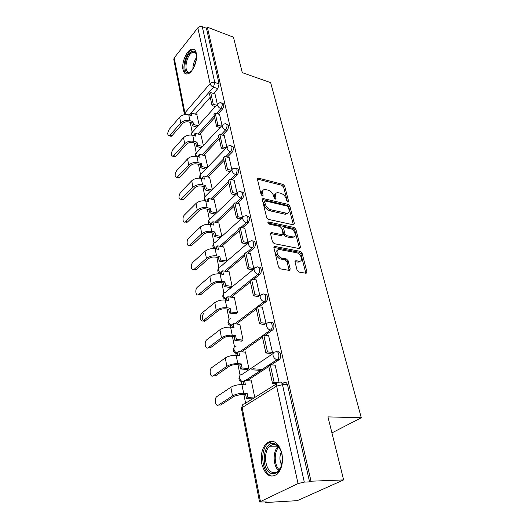 <?xml version="1.0" encoding="UTF-8"?>
<svg xmlns="http://www.w3.org/2000/svg" width="529" height="529" viewBox="0 0 529 529"><rect width="100%" height="100%" fill="white"/><g stroke="black" fill="none" stroke-linecap="round" stroke-linejoin="round"><path stroke-width="0.79" d="M287.941 202.138L288.616 201.351L284.662 186.129L282.969 184.376L258.026 178.061L257.425 179.186L261.161 194.738L262.682 196.034L263.131 195.214L262.642 193.184C262.232 191.022 262.9 189.779 264.645 189.475L268.044 190.096C270.788 191.035 272.64 192.953 273.612 195.842L274.115 197.859L275.331 199.116L276.032 198.322L275.53 196.312C275.1 194.15 275.748 192.92 277.467 192.622L280.74 193.23C283.418 194.15 285.25 196.041 286.229 198.904L286.744 200.894L287.941 202.138M196.305 53.25C195.532 50.05 193.991 48.694 191.696 49.171C186.671 50.136 181.374 62.746 183.008 69.669C183.768 73.009 185.355 74.41 187.769 73.862C192.721 72.837 198.038 60.114 196.305 53.25M281.884 453.307C278.499 442.337 273.447 438.944 266.722 443.143C262.047 447.957 260.394 454.854 261.769 463.84C265.029 475.148 270.193 478.58 277.256 474.129C281.818 469.144 283.365 462.201 281.884 453.307M297.1 270.193L298.918 272.058L306.146 273.288L306.939 271.899L302.079 253.186L300.3 251.361L274.961 246.468L273.903 247.79L278.505 266.973L280.363 268.871L289.383 270.412L290.216 269.003L288.186 260.81L286.361 258.939L282.03 258.152C277.553 257.544 274.941 249.311 279.252 249.49L296.624 252.743C300.955 253.351 303.586 261.478 299.361 261.266L295.823 260.691L295.043 262.053L297.1 270.193M207.335 27.184L233.454 37.209L242.275 72.632L270.669 82.663L361.267 417.758L327.947 416.885L343.632 479.909L311.006 481.218L207.335 27.184L206.455 28.282L202.27 26.681L214.767 82.458L213.478 87.192L189.27 115.005M293.443 224.838L294.402 223.635L289.872 206.184L288.153 204.406L263.006 198.494L262.351 199.684L266.636 217.531L268.428 219.383L293.443 224.838M295.87 229.275L300.558 247.341L299.593 248.63L274.293 243.677L272.461 241.806L270.55 233.825L271.304 232.529L282.255 234.717L282.982 233.428L281.699 228.27L279.92 226.438L269.175 224.137C267.826 223.317 267.575 222.59 268.421 221.962L294.124 227.477L295.87 229.275L294.752 230.194L299.421 248.246L300.558 247.341M282.182 383.77L284.08 382.593C285.686 381.865 286.844 382.665 287.558 385.006L282.486 384.715L304.301 482.098L298.045 483.566L259.554 501.988L266.444 501.968L265.188 502.55L297.298 500.652L343.632 479.909M190.235 122.411L192.159 132.157M194.302 143.035L196.239 152.861M198.507 164.354L200.458 174.253M202.858 186.406L204.822 196.378M207.355 209.226L209.339 219.271M212.017 232.853L214.007 242.976M216.844 257.339L218.847 267.529M220.031 273.519L220.11 273.91L223.403 274.425L222.683 270.828L229.143 271.866M221.843 282.717L223.866 292.98M225.07 299.077L225.255 300.029L228.594 300.479L227.854 296.743L234.4 297.642M227.034 309.048L229.07 319.377M230.3 325.593L230.604 327.147L233.99 327.517L233.216 323.642L239.849 324.383M232.429 336.384L234.473 346.779M235.729 353.127L236.159 355.316L239.591 355.6L238.784 351.573L245.516 352.155M238.024 364.785L240.087 375.246M241.363 381.726L241.932 384.603L245.41 384.795L244.577 380.609L251.401 381.006M243.849 394.317L245.601 403.217M265.089 502.047L265.188 502.55M311.006 481.218L309.584 481.879L304.301 482.098M206.455 28.282L219.105 83.913L217.816 88.621L213.551 93.481M210.238 97.257L195.386 114.171M174.206 57.886L184.899 112.902L184.442 114.337L173.79 59.374L174.206 57.886L197.813 27.852C199.036 26.576 200.517 26.186 202.27 26.681M222.041 125.446L219.542 114.449M203.374 145.508L200.927 134.849M226.895 147.3L224.25 135.655M207.771 167.065L205.186 155.777M231.92 169.928L229.117 157.602M212.321 189.369L209.59 177.413M237.131 193.369L234.162 180.329M217.022 212.446L214.146 199.797M242.527 217.677L239.386 203.877M221.896 236.344L218.861 222.96M248.088 242.718L244.801 228.283M226.915 260.942L223.741 246.95M253.841 268.593L250.415 253.616M232.092 286.328L229.083 271.569L228.799 271.813M258.013 296.491L259.812 295.466L256.248 279.907M235.828 313.823L237.461 312.665L234.34 297.351L234.036 297.589M264.169 324.389L266.014 323.398L262.305 307.223M241.356 341.112L243.036 340.002L239.796 324.105L239.478 324.343M270.577 353.405L272.468 352.453L268.6 335.631M247.103 369.46L248.828 368.396L245.456 351.884L245.119 352.122M279.087 382.249L275.146 365.189M254.76 397.484L251.348 380.748L250.984 380.986M277.52 351.944C280.535 350.31 282.023 357.776 279.054 359.733L271.232 364.891M268.818 366.471L247.109 380.754M271.007 322.624C273.969 321.063 275.212 328.39 272.283 330.241L265.161 335.274M262.45 337.191L241.72 351.825M264.738 294.448C267.588 292.973 268.679 299.936 265.875 301.834L259.25 306.827M256.32 309.035L236.456 324.006M258.707 267.343C261.445 265.935 262.397 272.574 259.719 274.511L253.51 279.477M250.422 281.944L231.325 297.219M252.888 241.257C255.52 239.901 256.36 246.243 253.788 248.213L247.936 253.16M244.748 255.857L226.339 271.417M247.274 216.13C250.045 216.731 250.316 218.98 248.081 222.888L242.54 227.82M239.28 230.723L221.506 246.54M241.859 191.915C244.51 192.45 244.748 194.639 242.58 198.481L237.309 203.401M234.003 206.489L216.811 222.544M236.602 168.52L236.675 168.539C239.174 169.068 239.373 171.204 237.276 174.947L232.251 179.853M228.918 183.107L212.255 199.367M231.51 145.918L231.682 145.964C234.03 146.526 234.182 148.616 232.158 152.233L227.344 157.126M224.005 160.532L207.837 176.984M226.591 124.09L226.855 124.176C229.057 124.751 229.169 126.795 227.212 130.299L222.603 135.186M219.257 138.724L203.559 155.347M221.83 103.003L222.187 103.115C224.25 103.71 224.329 105.707 222.438 109.113L218.008 113.98M214.675 117.643L199.407 134.426M361.267 417.758L331.934 432.901M217.346 104.332L214.992 93.944M199.122 124.659L196.801 114.595M282.334 384.166L287.406 384.457M226.743 299.249L226.756 299.262C223.059 298.786 221.955 296.914 223.45 293.635M309.584 481.879L287.558 385.006M275.695 193.746C274.485 194.315 274.075 195.485 274.458 197.271L275.53 196.312M274.862 198.897L274.458 197.271M262.82 190.638C261.624 191.227 261.207 192.397 261.577 194.156L262.642 193.184M261.974 195.829L261.577 194.156M287.432 201.886L283.604 187.081L281.911 185.329L257.405 179.08M293.344 224.818L288.788 207.123L287.068 205.345L262.311 199.499L263.402 198.527M288.411 207.348L287.201 206.105L265.452 200.98L264.718 201.794L265.247 203.963C266.226 206.938 268.117 208.889 270.914 209.801L286.916 213.306C288.741 213.028 289.423 211.752 288.96 209.477L288.411 207.348M264.705 201.39L263.64 202.759L264.718 201.794M287.677 213.147L285.819 214.245L284.747 214.146L269.83 210.76C267.033 209.848 265.141 207.904 264.163 204.928L263.64 202.759M299.48 248.604L299.421 248.246M270.504 233.501L280.846 235.617L281.917 234.731M267.965 223.02L293.006 228.396L294.124 227.477M292.497 236.86L293.238 236.926C297.219 237.005 294.574 229.368 290.408 228.68L284.351 227.424L283.65 228.687L284.939 233.838L286.725 235.669L292.497 236.86L291.373 237.772L292.114 237.845L293.84 236.833M283.623 228.032L282.539 229.612L283.65 228.687M291.373 237.772L285.6 236.595L283.822 234.764L282.539 229.612M294.752 230.194L293.006 228.396M300.055 261.174L298.204 262.159L294.984 261.624M277.341 250.541C273.962 251.407 276.912 258.549 280.879 259.065L282.03 258.152M289.112 270.379L287.035 261.716L285.21 259.851L280.879 259.065M305.828 273.248L300.935 254.085L299.156 252.26L273.85 247.4M196.973 127.059L192.338 125.723L193.482 124.434L192.913 121.564L191.769 122.854L188.76 121.981C186.314 121.472 184.264 122.001 182.611 123.568L172.011 135.722L171.165 136.356L170.06 136.059M190.275 115.302L190.056 114.211L191.187 112.915L191.749 115.739L188.747 114.846C185.13 114.079 182.102 114.859 179.662 117.193L169.148 129.42C167.25 133.063 167.316 135.212 169.346 135.86L180.766 123.032C183.219 120.711 186.268 119.931 189.898 120.685L192.913 121.564M192.338 125.723L191.769 122.854M215.316 106.593L212.043 105.569L213.26 104.206L210.714 92.555L215.045 93.964M213.26 104.206L216.533 105.238M212.043 105.569L209.51 93.931L210.714 92.555M191.187 112.915L197.086 114.681M193.482 124.434L198.117 125.776M191.558 71.005L189.256 72.526C181.791 75.468 184.733 53.667 192.093 51.353C193.892 50.738 195.234 51.452 196.107 53.489L196.563 55.155M196.404 54.408L196.385 54.361C195.651 52.616 194.527 51.921 193.025 52.265L192.668 52.378C185.95 54.454 183.107 74.351 189.878 72.017L191.015 71.494M194.282 49.594L192.305 49.786C185.388 51.882 180.713 71.812 186.598 74.007M274.776 443.831L277.613 445.616C280.681 448.784 282.268 453.34 282.374 459.291C281.421 469.858 277.718 474.586 271.278 473.468C259.746 469.587 263.376 439.288 274.776 443.831M280.72 450.371L278.109 446.582L275.483 444.922C273.486 444.287 271.602 444.717 269.836 446.212C263.072 451.429 264.679 469.917 272.25 472.337C274.379 473.124 276.396 472.675 278.3 470.989L281.137 466.664M272.779 441.292L268.091 443.236C259.706 449.663 261.624 472.582 271.02 475.67M281.64 465.051C279.491 460.699 279.378 456.329 281.296 451.951M201.304 147.736L196.444 146.421L197.615 145.151L197.026 142.182L195.856 143.458L192.807 142.625C190.328 142.149 188.238 142.685 186.552 144.232L175.714 156.22L174.927 156.809L173.737 156.505M194.328 135.748L194.083 134.531L195.241 133.248L195.823 136.165L192.787 135.318C189.118 134.591 186.036 135.384 183.543 137.685L172.791 149.753C170.834 153.503 170.933 155.691 173.082 156.333L184.687 143.729C187.193 141.428 190.288 140.635 193.971 141.349L197.026 142.182M196.444 146.421L195.856 143.458M220.09 127.542L216.606 126.517L217.849 125.168L215.21 113.12L219.601 114.469M217.849 125.168L221.334 126.2M216.606 126.517L213.987 114.482L215.21 113.12M195.241 133.248L201.218 134.935M197.615 145.151L202.481 146.473M205.801 169.108L200.689 167.819L201.886 166.562L201.278 163.501L200.081 164.757L196.993 163.97C194.474 163.527 192.358 164.069 190.632 165.59L179.543 177.4L178.822 177.936L177.532 177.625M198.52 156.882L198.249 155.526L199.433 154.256L200.035 157.278L196.953 156.472C193.237 155.797 190.103 156.597 187.557 158.872L176.56 170.761C174.537 174.616 174.669 176.858 176.951 177.486L188.741 165.121C191.306 162.853 194.454 162.053 198.183 162.707L201.278 163.501M200.689 167.819L200.081 164.757M225.043 149.218L221.32 148.193L222.597 146.864L219.866 134.392L224.309 135.675M222.597 146.864L226.319 147.895M221.32 148.193L218.609 135.735L219.866 134.392M199.433 154.256L205.483 155.857M201.886 166.562L207.004 167.865M210.469 191.2L205.08 189.951L206.303 188.721L205.675 185.547L204.452 186.783L201.318 186.043C198.772 185.639 196.609 186.188 194.844 187.689L183.497 199.288L182.849 199.764L181.467 199.466M202.852 178.736L202.554 177.228L203.764 175.985L204.392 179.113L201.271 178.352C197.496 177.731 194.315 178.544 191.71 180.786L180.449 192.477C178.366 196.444 178.531 198.732 180.951 199.354L192.933 187.24C195.551 185.011 198.759 184.198 202.541 184.806L205.675 185.547M205.08 189.951L204.452 186.783M230.188 171.647L226.2 170.629L227.51 169.32L224.686 156.412L229.189 157.622M227.51 169.32L231.497 170.345M226.2 170.629L223.397 157.735L224.686 156.412M203.764 175.985L209.894 177.493M206.303 188.721L211.699 189.977M215.316 214.066L209.616 212.85L210.879 211.646L210.225 208.36L208.968 209.577L205.801 208.889C203.215 208.525 201.013 209.074 199.208 210.555L187.583 221.929L187.015 222.345L185.534 222.054M207.342 201.351L207.011 199.691L208.254 198.468L208.895 201.701L205.735 200.994C201.913 200.431 198.666 201.251 196.008 203.453L184.476 214.926C182.155 217.029 182.697 223.344 185.097 221.962L197.271 210.139C199.949 207.95 203.209 207.123 207.051 207.672L210.225 208.36M209.616 212.85L208.968 209.577M235.537 194.877L231.259 193.872L232.601 192.589L229.672 179.212L234.235 180.349M232.601 192.589L236.886 193.601M231.259 193.872L228.356 180.515L229.672 179.212M208.254 198.468L214.457 199.869M210.879 211.646L216.586 212.863M220.368 237.726L214.324 236.569L215.614 235.385L214.939 231.986L213.65 233.17L210.436 232.548C207.811 232.224 205.576 232.78 203.731 234.228L191.815 245.363L191.333 245.714L189.746 245.43M211.984 224.765L211.62 222.934L212.889 221.737L213.557 225.089L210.357 224.441C206.475 223.932 203.176 224.765 200.451 226.928L188.641 238.162C186.208 240.259 186.882 246.884 189.389 245.363L201.767 233.851C204.505 231.702 207.824 230.869 211.719 231.358L214.939 231.986M214.324 236.569L213.65 233.17M241.118 218.953L236.503 217.968L237.878 216.711L234.843 202.845L239.465 203.89M237.878 216.711L242.494 217.703M236.503 217.968L233.487 204.115L234.843 202.845M212.889 221.737L219.185 223.026M215.614 235.385L221.664 236.549M225.453 262.199L219.198 261.141L220.52 259.99L219.819 256.466L218.497 257.623L215.243 257.061C212.579 256.777 210.304 257.345 208.413 258.76L196.193 269.618L194.117 269.638M216.791 249.027L216.394 247.017L217.697 245.846L218.391 249.311L215.144 248.729C211.21 248.286 207.851 249.126 205.06 251.249L192.953 262.212C190.4 264.302 191.22 271.271 193.832 269.592L206.422 258.423C209.233 256.32 212.612 255.474 216.559 255.897L219.819 256.466M219.198 261.141L218.497 257.623M246.745 243.876L241.945 242.963L243.36 241.733L240.206 227.344L244.887 228.303M243.36 241.733L248.075 242.639M241.945 242.963L238.817 228.588L240.206 227.344M217.697 245.846L224.071 247.01M220.52 259.99L226.782 261.055M230.598 287.545L224.25 286.619L225.605 285.495L224.878 281.845L223.522 282.969L220.223 282.473C217.525 282.241 215.204 282.817 213.266 284.199L200.445 294.97L198.646 294.726M221.578 281.342L220.11 273.91C216.116 273.539 212.698 274.386 209.834 276.455L197.416 287.128C194.738 289.211 195.717 296.544 198.441 294.699L211.25 283.901C214.126 281.845 217.571 280.992 221.578 281.342L224.878 281.845M224.25 286.619L223.522 282.969M221.783 274.174L221.34 271.972L222.683 270.828M252.465 269.717L247.585 268.904L249.04 267.707L245.773 252.769L250.515 253.629M249.04 267.707L253.821 268.507M247.585 268.904L244.338 253.986L245.773 252.769M225.605 285.495L231.966 286.434M235.941 313.836L229.493 313.049L230.889 311.965L230.128 308.169L228.74 309.267L225.394 308.843C222.656 308.665 220.289 309.24 218.305 310.589L205.252 320.951C202.415 322.974 201.251 315.251 204.068 313.201M226.782 307.746L225.261 300.029C221.208 299.738 217.723 300.598 214.794 302.608L202.045 312.963C199.235 315.019 200.392 322.75 203.222 320.726L216.255 310.338C219.204 308.341 222.716 307.475 226.782 307.746L230.128 308.169M229.493 313.049L228.74 309.267M226.954 300.254L226.478 297.853L227.854 296.743M258.403 296.551L253.451 295.85L254.945 294.693L251.546 279.167L256.353 279.927M254.945 294.693L259.792 295.38M253.451 295.85L250.078 280.35L251.546 279.167M230.889 311.965L237.336 312.758M241.482 341.126L234.936 340.491L236.37 339.446L235.584 335.505L234.155 336.563L230.763 336.219C227.979 336.094 225.572 336.682 223.529 337.985L210.244 347.91L208.247 347.732M232.185 335.161L230.604 327.147C226.498 326.935 222.94 327.801 219.938 329.759L206.846 339.757C203.896 341.787 205.245 349.947 208.188 347.732L221.459 337.78C224.481 335.849 228.059 334.976 232.185 335.161L235.584 335.505M234.936 340.491L234.155 336.563M232.324 327.332L231.801 324.707L233.216 323.642M264.579 324.436L259.547 323.86L261.081 322.736L257.55 306.602L262.424 307.243M261.081 322.736L265.994 323.312M259.547 323.86L256.043 307.746L257.55 306.602M236.37 339.446L242.923 340.081M247.241 369.467L240.589 369.004L242.064 367.999L241.244 363.906L239.776 364.917L236.337 364.666C233.514 364.6 231.061 365.195 228.964 366.452L215.396 375.921L213.366 375.795M237.805 363.648L236.159 355.316C231.986 355.19 228.363 356.07 225.281 357.961L211.831 367.569C208.75 369.546 210.264 378.123 213.306 375.788L226.862 366.299C229.963 364.435 233.613 363.549 237.805 363.648L241.244 363.906M240.589 369.004L239.776 364.917M260.876 370.419L251.784 369.784M237.905 355.462L237.336 352.605L238.784 351.573M271 353.445L265.889 352.995L267.469 351.917L263.792 335.128L268.732 335.644M267.469 351.917L272.448 352.36M265.889 352.995L262.239 336.232L263.792 335.128M242.064 367.999L248.723 368.468M253.265 368.792L262.371 369.434M252.492 398.899L246.468 398.648L247.982 397.689L247.136 393.431L245.621 394.396L242.137 394.237L234.612 396.049L220.659 405.075L218.768 405.009M243.644 393.265L241.932 384.603C237.7 384.576 233.997 385.462 230.836 387.281L216.89 396.545C213.842 398.615 215.495 407.204 218.543 405.002L232.476 395.95C235.669 394.165 239.386 393.265 243.644 393.265L247.136 393.431M246.468 398.648L245.621 394.396M243.697 384.702L243.082 381.594L244.577 380.609M276.812 383.578L272.488 383.333L274.121 382.302L270.293 364.818L275.298 365.195M274.121 382.302L277.831 382.52M283.643 382.864L286.612 383.036M272.488 383.333L268.686 365.876L270.293 364.818M287.307 384.186L282.235 383.895M282.929 384.742L282.803 384.193M247.982 397.689L254.013 397.947M287.769 202.085L288.616 201.351M262.291 195.981L263.131 195.214M275.192 199.069L276.032 198.322M298.045 483.566L276.614 386.124L242.17 407.575C241.912 405.221 242.738 403.964 244.656 403.806L276.76 383.71M242.414 405.168L241.442 408.507L242.17 407.575L260.387 501.287M217.816 88.621L213.478 87.192C211.739 86.472 210.608 85.301 210.092 83.675L197.813 27.852M185.699 114.535L184.899 112.902L210.092 83.675C211.388 82.425 212.949 82.021 214.767 82.458L219.105 83.913M278.948 359.813L277.176 359.667L245.363 380.655M243.135 381.839C241.317 381.336 240.133 380.04 239.577 377.957C239.326 375.702 240.14 374.532 242.018 374.433L273.109 353.531M272.283 330.241L270.531 330.05L240.001 351.679M265.875 301.834L264.15 301.596L234.757 323.814M259.719 274.511L258.013 274.234L251.811 279.213M250.124 280.562L229.652 296.987M253.788 248.213L252.108 247.896L246.263 252.855M244.431 254.409L224.686 271.152M248.081 222.888L246.428 222.537L240.887 227.483M238.949 229.209L219.872 246.243M242.58 198.481L240.946 198.104L235.676 203.03M233.666 204.921L215.197 222.213M237.276 174.947L235.663 174.537L230.637 179.457M228.568 181.487L210.661 199.01M232.158 152.233L230.558 151.797L225.757 156.703M223.641 158.859L206.27 176.6M227.212 130.299L225.638 129.836L221.029 134.73M218.887 137.011L202.012 154.937M222.438 109.113L220.877 108.624L216.454 113.504M214.291 115.891L197.879 133.989M220.639 102.619C222.696 103.215 222.775 105.218 220.877 108.624C219.125 107.923 217.981 106.739 217.452 105.066L218.351 103.208L220.639 102.619M192.192 135.173L191.617 133.844L192.563 131.972L217.406 104.266M225.288 123.7C227.483 124.282 227.596 126.325 225.638 129.836C223.86 129.162 222.696 127.958 222.147 126.226L223.159 124.242L225.288 123.7M230.095 145.521C232.436 146.077 232.588 148.173 230.558 151.797C228.759 151.135 227.576 149.919 227.014 148.133L228.138 146.011L230.095 145.521M235.061 168.116C237.561 168.652 237.759 170.788 235.663 174.537C233.838 173.902 232.634 172.666 232.052 170.821C231.828 169.538 232.244 168.784 233.309 168.553L235.061 168.116M240.206 191.531C242.871 192.04 243.115 194.229 240.946 198.104C239.095 197.496 237.871 196.239 237.276 194.328C237.038 192.933 237.501 192.126 238.665 191.908L240.206 191.531M245.535 215.812C248.108 214.324 248.934 220.494 246.428 222.537C244.55 221.962 243.3 220.686 242.692 218.708C242.441 217.181 242.956 216.321 244.233 216.13L245.535 215.812M251.063 241.006C253.755 239.339 254.76 245.853 252.108 247.896C250.21 247.347 248.941 246.051 248.306 244.014C248.041 242.342 248.617 241.422 250.019 241.257L251.063 241.006M221.677 273.665L220.071 273.533M256.796 267.165C259.607 265.307 260.817 272.19 258.013 274.234C256.089 273.718 254.793 272.402 254.145 270.286C253.867 268.461 254.495 267.482 256.029 267.343L256.796 267.165M226.756 299.275L225.156 299.103M262.748 294.342C265.677 292.279 267.112 299.566 264.15 301.596C262.199 301.113 260.883 299.778 260.208 297.582C259.918 295.592 260.605 294.547 262.278 294.448L262.748 294.342M232.026 325.838L230.432 325.639M268.937 322.604C271.979 320.323 273.658 328.04 270.531 330.05C268.547 329.613 267.211 328.251 266.51 325.976C266.206 323.801 266.966 322.683 268.785 322.637L268.937 322.604M237.495 353.412L235.921 353.187M275.444 351.957C278.525 349.649 280.43 357.485 277.282 359.594L277.017 359.647C275.067 359.178 273.751 357.802 273.076 355.528C272.752 353.207 273.546 352.016 275.444 351.957M243.175 382.057L241.627 381.806M196.57 156.386L195.697 154.627L196.755 152.623L222.107 125.373M201.199 178.339L199.922 176.104L201.093 173.968L226.967 147.221M206.138 201.086L204.28 198.315L205.589 196.041L232.006 169.842M211.719 224.713L208.796 221.301C208.605 219.932 209.087 219.125 210.244 218.874L237.23 193.277M216.725 248.67C215.032 248.035 213.947 246.845 213.471 245.099C213.266 243.604 213.802 242.745 215.078 242.513L242.646 217.564M221.625 273.381C219.912 272.772 218.808 271.562 218.318 269.757C218.107 268.124 218.695 267.211 220.09 267.006L248.266 242.765M226.703 299.004C224.964 298.416 223.846 297.186 223.337 295.314C223.119 293.542 223.767 292.563 225.288 292.392L254.105 268.911M231.98 325.586C230.214 325.024 229.07 323.774 228.548 321.83C228.316 319.893 229.031 318.855 230.69 318.723M237.448 353.18C235.656 352.638 234.492 351.368 233.957 349.358C233.719 347.242 234.499 346.145 236.298 346.052M279.021 382.288C280.621 381.561 281.778 382.368 282.486 384.715L276.614 386.124C276.277 383.69 277.077 382.414 279.021 382.288M257.425 179.086L258.476 178.094M281.911 185.329L282.969 184.376M283.604 187.081L284.662 186.129M287.068 205.345L288.153 204.406M288.788 207.123L289.872 206.184M293.297 224.554L294.402 223.635M264.163 204.928L265.247 203.963M269.83 210.76L270.914 209.801M284.747 214.146L285.839 213.207M270.498 233.494L271.608 232.555M280.846 235.617L281.97 234.691M267.879 222.649L268.653 221.982M283.822 234.764L284.939 233.838M285.6 236.595L286.725 235.669M294.984 261.524L296.035 260.711M297.635 262.106L298.792 261.214M285.21 259.851L286.361 258.939M287.035 261.716L288.186 260.81M289.059 269.902L290.216 269.003M273.85 247.38L274.961 246.468M299.156 252.26L300.3 251.361M300.935 254.085L302.079 253.186M305.769 272.779L306.939 271.899M170.186 135.219L172.011 135.722M188.747 114.846L189.898 120.685M179.662 117.193L180.766 123.032M192.873 69.16C192.887 64.849 194.117 60.954 196.563 57.469M196.385 59.274L193.753 67.606M278.664 470.638C272.918 465.824 272.607 451.409 278.069 446.536M278.73 447.223C273.837 452.077 274.121 465.117 279.292 469.917M173.869 155.744L175.714 156.22M192.787 135.318L193.971 141.349M183.543 137.685L184.687 143.729M177.671 176.951L179.543 177.4M196.953 156.472L198.183 162.707M187.557 158.872L188.741 165.121M181.599 198.871L183.497 199.288M201.271 178.352L202.541 184.806M191.71 180.786L192.933 187.24M185.659 221.545L187.583 221.929M205.735 200.994L207.051 207.672M196.008 203.453L197.271 210.139M189.865 245.013L191.815 245.363M210.357 224.441L211.719 231.358M200.451 226.928L201.767 233.851M194.222 269.307L196.193 269.618M215.144 248.729L216.559 255.897M205.06 251.249L206.422 258.423M198.732 294.488L200.736 294.759M209.834 276.455L211.25 283.901M203.414 320.587L205.444 320.819M214.794 302.608L216.255 310.338M208.267 347.672L210.324 347.851M219.938 329.759L221.459 337.78M213.306 375.788L215.396 375.921M225.281 357.961L226.862 366.299M218.543 405.002L220.659 405.075M230.836 387.281L232.476 395.95M268.21 443.137L266.722 443.143M191.643 132.865L191.101 135.034M221.684 273.698L221.638 273.691C218.067 273.215 216.989 271.39 218.411 268.21M279.054 359.733L277.017 359.647L245.205 380.642M195.73 153.575L195.254 156.214M199.962 174.973L199.618 178.121M204.333 197.099L204.234 200.795M208.856 219.985C207.877 221.512 207.983 222.94 209.173 224.283M213.551 243.677C212.354 245.687 212.724 247.347 214.675 248.656M228.68 319.999C227.113 323.358 228.217 325.282 232.013 325.765M234.122 347.355C232.456 350.806 233.573 352.783 237.475 353.299M239.776 375.755C238.01 379.306 239.134 381.356 243.148 381.905M241.442 408.507L259.554 501.988M184.442 114.337L184.528 114.674M257.398 178.65L258.026 178.061M262.324 199.116L263.006 198.494M285.819 214.245L286.916 213.306M270.524 233.19L271.304 232.529M281.137 235.643L282.255 234.717M267.892 222.411L268.421 221.962M292.114 237.845L293.238 236.926M295.017 261.313L295.823 260.691M298.204 262.159L299.361 261.266M273.877 247.122L274.696 246.448M171.165 136.356L169.346 135.86M196.385 54.361L196.107 53.489M195.763 53.237L193.025 52.265M278.109 446.582L277.613 445.616M277.665 446.185L269.836 446.212M174.927 156.809L173.082 156.333M178.822 177.936L176.951 177.486M182.849 199.764L180.951 199.354M187.015 222.345L185.097 221.962M191.333 245.714L189.389 245.363M195.803 269.902L193.832 269.592M200.445 294.97L198.441 294.699M205.252 320.951L203.222 320.726M210.244 347.91L208.188 347.732"/></g></svg>
